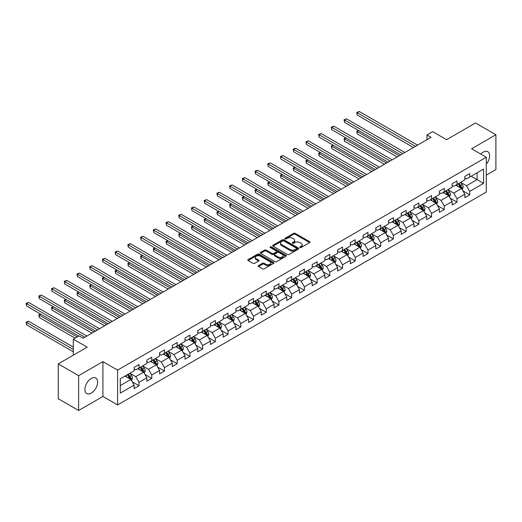 <?xml version="1.0" encoding="UTF-8"?>
<svg xmlns="http://www.w3.org/2000/svg" width="522" height="522" viewBox="0 0 522 522"><rect width="100%" height="100%" fill="white"/><g stroke="black" fill="none" stroke-linecap="round" stroke-linejoin="round"><path stroke-width="0.78" d="M300 247.5A0.79 0.457 0 0 0 301.122 247.5L309.624 242.586A1.129 0.652 0 0 0 309.957 242.123A1.129 0.652 0 0 0 309.624 241.666L295.224 233.347A1.129 0.652 0 0 0 293.618 233.347L285.116 238.254A0.79 0.457 0 0 0 284.888 238.58A0.79 0.457 0 0 0 285.116 238.9A0.79 0.457 0 0 0 286.239 238.9L287.341 238.267A3.621 2.088 0 0 1 292.464 238.267L293.658 238.959A3.621 2.088 0 0 1 294.721 240.44A3.621 2.088 0 0 1 293.658 241.914L292.561 242.554A0.79 0.457 0 0 0 292.327 242.874A0.79 0.457 0 0 0 292.561 243.2A0.79 0.457 0 0 0 293.684 243.2L294.78 242.567A3.621 2.088 0 0 1 299.902 242.567L301.103 243.259A3.621 2.088 0 0 1 302.166 244.733A3.621 2.088 0 0 1 301.103 246.214L300 246.847A0.79 0.457 0 0 0 299.772 247.174A0.79 0.457 0 0 0 300 247.5L300 246.847M91.259 393.125A8.991 5.194 120 0 0 97.138 385.197A8.991 5.194 120 0 0 95.754 377.993A8.991 5.194 120 0 0 91.259 378.437A8.991 5.194 120 0 0 85.386 386.365A8.991 5.194 120 0 0 86.763 393.568A8.991 5.194 120 0 0 91.259 393.125M486.282 164.182A8.991 5.194 120 0 0 487.757 151.674A8.991 5.194 120 0 0 483.261 152.117A8.991 5.194 120 0 0 480.814 154.094M258.488 265.6A1.129 0.652 0 0 0 258.155 266.057A1.129 0.652 0 0 0 258.488 266.52L262.527 268.856A1.129 0.652 0 0 0 264.132 268.856L273.574 263.401A1.129 0.652 0 0 0 273.906 262.938A1.129 0.652 0 0 0 273.574 262.481L259.166 254.162A1.129 0.652 0 0 0 257.568 254.162L248.126 259.617A1.129 0.652 0 0 0 247.793 260.073A1.129 0.652 0 0 0 248.126 260.537L253.007 263.356A1.129 0.652 0 0 0 254.605 263.356L258.651 261.026A1.129 0.652 0 0 0 258.977 260.563A1.129 0.652 0 0 0 258.651 260.1L256.23 258.703A3.028 1.749 0 0 1 255.343 257.463A3.028 1.749 0 0 1 257.209 255.852A3.028 1.749 0 0 1 260.511 256.23L269.991 261.705A3.028 1.749 0 0 1 270.879 262.938A3.028 1.749 0 0 1 269.013 264.556A3.028 1.749 0 0 1 265.711 264.178L264.132 263.264A1.129 0.652 0 0 0 262.527 263.264L258.488 265.6L258.488 266.52L262.527 264.204L262.527 263.264M486.282 175.138L495.9 169.578L495.9 134.748L475.516 122.977L446.571 139.687L432.712 131.688L427.009 134.983L431.081 137.338L83.109 338.236L79.031 335.881L73.321 339.176L73.321 355.182M78.62 375.657L78.62 410.494L102.919 396.466L102.919 361.635L78.62 375.657L58.242 363.893L87.181 347.182L73.321 339.176M102.919 361.635L117.594 370.105L486.282 157.246L486.282 192.083L117.594 404.942L117.594 370.105M495.9 134.748L471.601 148.777L486.282 157.246M287.42 254.488A1.129 0.652 0 0 0 289.018 254.488L298.46 249.033A1.129 0.652 0 0 0 298.793 248.57A1.129 0.652 0 0 0 298.46 248.107L284.059 239.794A1.129 0.652 0 0 0 282.454 239.794L273.013 245.242A1.129 0.652 0 0 0 272.68 245.705A1.129 0.652 0 0 0 273.013 246.169L287.42 254.488M270.572 247.669A0.79 0.457 0 0 1 271.375 247.78L271.375 246.841L286.017 255.291A1.129 0.652 0 0 1 286.35 255.754A1.129 0.652 0 0 1 286.017 256.217L276.575 261.672A1.129 0.652 0 0 1 274.977 261.672L260.569 253.353L264.608 251.036L264.608 250.097L260.569 252.426A1.129 0.652 0 0 0 260.237 252.889A1.129 0.652 0 0 0 260.569 253.353L260.569 252.426M264.608 251.036A1.129 0.652 0 0 1 266.213 251.036L266.213 250.097A1.129 0.652 0 0 0 264.608 250.097M266.213 250.097L272.053 253.47A1.129 0.652 0 0 0 273.652 253.47L276.334 251.924A1.129 0.652 0 0 0 276.667 251.46A1.129 0.652 0 0 0 276.334 250.997L270.252 247.487A0.79 0.457 0 0 1 270.018 247.16A0.79 0.457 0 0 1 270.507 246.736A0.79 0.457 0 0 1 271.375 246.841M78.62 410.494L58.242 398.723L58.242 363.893M132.229 381.804L139.035 385.732L139.035 382.3L146.865 377.778L146.865 381.217L151.758 378.391L151.758 374.953L159.582 370.437L159.582 373.869L164.476 371.044L164.476 367.612L172.299 363.09L172.299 366.529L177.193 363.703L177.193 360.265L185.023 355.75L185.023 359.182L189.91 356.363L189.91 352.924L197.74 348.402L197.74 351.841L202.634 349.016L202.634 345.584L210.457 341.062L210.457 344.5L215.351 341.675L215.351 338.236L223.175 333.721L223.175 337.153L228.068 334.328L228.068 330.896L235.898 326.374L235.898 329.813L240.786 326.987L240.786 323.549L248.616 319.033L248.616 322.465L253.509 319.647L253.509 316.208L261.333 311.686L261.333 315.125L266.227 312.3L266.227 308.867L274.05 304.346L274.05 307.784L278.944 304.959L278.944 301.52L286.774 297.005L286.774 300.437L291.661 297.612L291.661 294.18L299.491 289.658L299.491 293.096L304.385 290.271L304.385 286.832L312.208 282.317L312.208 285.756L317.102 282.931L317.102 279.492L324.932 274.977L324.932 278.409L329.819 275.583L329.819 272.151L337.649 267.629L337.649 271.068L342.536 268.243L342.536 264.804L350.366 260.289L350.366 263.721L355.26 260.902L355.26 257.463L363.084 252.942L363.084 256.38L367.977 253.555L367.977 250.116L375.807 245.601L375.807 249.04L380.695 246.214L380.695 242.776L388.525 238.26L388.525 241.693L393.412 238.867L393.412 235.435L401.242 230.913L401.242 234.352L406.136 231.527L406.136 228.088L413.959 223.573L413.959 227.005L418.853 224.186L418.853 220.747L426.683 216.225L426.683 219.664L431.57 216.839L431.57 213.407L439.4 208.885L439.4 212.323L444.294 209.498L444.294 206.059L452.117 201.544L452.117 204.976L457.011 202.151L457.011 198.719L464.834 194.197L464.834 197.636L469.728 194.81L469.728 191.372L483.587 183.372L483.587 169.063L477.069 172.828L477.069 179.607L483.587 183.372M139.035 385.732L134.147 388.557L134.147 385.119L120.282 393.125L120.282 378.815L134.147 370.809L134.147 367.377L139.035 364.552L139.035 367.984L146.865 363.469L146.865 360.03L151.758 357.205L151.758 360.643L159.582 356.121L159.582 352.689L164.476 349.864L164.476 353.303L172.299 348.781L172.299 345.342L177.193 342.523L177.193 345.956L185.023 341.44L185.023 338.002L189.91 335.176L189.91 338.615L197.74 334.093L197.74 330.661L202.634 327.836L202.634 331.268L210.457 326.752L210.457 323.314L215.351 320.488L215.351 323.927L223.175 319.412L223.175 315.973L228.068 313.148L228.068 316.586L235.898 312.065L235.898 308.632L240.786 305.807L240.786 309.239L248.616 304.724L248.616 301.285L253.509 298.46L253.509 301.899L261.333 297.377L261.333 293.945L266.227 291.119L266.227 294.558L274.05 290.036L274.05 286.598L278.944 283.772L278.944 287.211L286.774 282.696L286.774 279.257L291.661 276.432L291.661 279.87L299.491 275.348L299.491 271.916L304.385 269.091L304.385 272.523L312.208 268.008L312.208 264.569L317.102 261.744L317.102 265.183L324.932 260.661L324.932 257.229L329.819 254.403L329.819 257.842L337.649 253.32L337.649 249.881L342.536 247.063L342.536 250.495L350.366 245.979L350.366 242.541L355.26 239.715L355.26 243.154L363.084 238.632L363.084 235.2L367.977 232.375L367.977 235.807L375.807 231.292L375.807 227.853L380.695 225.028L380.695 228.466L388.525 223.945L388.525 220.512L393.412 217.687L393.412 221.126L401.242 216.604L401.242 213.165L406.136 210.346L406.136 213.779L413.959 209.263L413.959 205.825L418.853 202.999L418.853 206.438L426.683 201.916L426.683 198.484L431.57 195.659L431.57 199.091L439.4 194.575L439.4 191.137L444.294 188.311L444.294 191.75L452.117 187.228L452.117 183.796L457.011 180.971L457.011 184.41L464.834 179.888L464.834 176.449L469.728 173.63L469.728 177.062L483.587 169.063M137.73 368.741L143.602 372.127L135.779 376.649L129.906 373.256M134.147 368.93L135.779 369.87L139.035 367.984M135.779 376.649L139.035 382.3M143.602 372.127L146.865 377.778M150.453 361.394L156.319 364.787L148.496 369.302L142.623 365.915M146.865 361.583L148.496 362.529L151.758 360.643M148.496 369.302L151.758 374.953M156.319 364.787L159.582 370.437M163.171 354.053L169.043 357.446L161.213 361.961L155.341 358.575M159.582 354.242L161.213 355.182L164.476 353.303M161.213 361.961L164.476 367.612M169.043 357.446L172.299 363.09M175.888 346.712L181.76 350.099L173.93 354.621L168.064 351.228M172.299 346.902L173.93 347.841L177.193 345.956M173.93 354.621L177.193 360.265M181.76 350.099L185.023 355.75M188.605 339.365L194.478 342.758L186.654 347.274L180.782 343.887M185.023 339.554L186.654 340.494L189.91 338.615M186.654 347.274L189.91 352.924M194.478 342.758L197.74 348.402M201.329 332.025L207.195 335.411L199.371 339.933L193.499 336.54M197.74 332.214L199.371 333.153L202.634 331.268M199.371 339.933L202.634 345.584M207.195 335.411L210.457 341.062M214.046 324.684L219.919 328.07L212.089 332.586L206.216 329.199M210.457 324.867L212.089 325.813L215.351 323.927M212.089 332.586L215.351 338.236M219.919 328.07L223.175 333.721M226.763 317.337L232.636 320.73L224.806 325.245L218.94 321.859M223.175 317.526L224.806 318.466L228.068 316.586M224.806 325.245L228.068 330.896M232.636 320.73L235.898 326.374M239.481 309.996L245.353 313.383L237.53 317.905L231.657 314.512M235.898 310.185L237.53 311.125L240.786 309.239M237.53 317.905L240.786 323.549M245.353 313.383L248.616 319.033M252.204 302.649L258.07 306.042L250.247 310.557L244.374 307.171M248.616 302.838L250.247 303.778L253.509 301.899M250.247 310.557L253.509 316.208M258.07 306.042L261.333 311.686M264.922 295.308L270.794 298.695L262.964 303.217L257.092 299.83M261.333 295.498L262.964 296.437L266.227 294.558M262.964 303.217L266.227 308.867M270.794 298.695L274.05 304.346M277.639 287.968L283.511 291.354L275.681 295.876L269.815 292.483M274.05 288.151L275.681 289.097L278.944 287.211M275.681 295.876L278.944 301.52M283.511 291.354L286.774 297.005M290.363 280.621L296.228 284.014L288.405 288.529L282.532 285.142M286.774 280.81L288.405 281.75L291.661 279.87M288.405 288.529L291.661 294.18M296.228 284.014L299.491 289.658M303.08 273.28L308.946 276.667L301.122 281.188L295.25 277.795M299.491 273.469L301.122 274.409L304.385 272.523M301.122 281.188L304.385 286.832M308.946 276.667L312.208 282.317M315.797 265.933L321.669 269.326L313.839 273.841L307.967 270.455M312.208 266.122L313.839 267.068L317.102 265.183M313.839 273.841L317.102 279.492M321.669 269.326L324.932 274.977M328.514 258.592L334.387 261.979L326.557 266.501L320.691 263.114M324.932 258.781L326.557 259.721L329.819 257.842M326.557 266.501L329.819 272.151M334.387 261.979L337.649 267.629M341.238 251.252L347.104 254.638L339.28 259.16L333.408 255.767M337.649 251.434L339.28 252.38L342.536 250.495M339.28 259.16L342.536 264.804M347.104 254.638L350.366 260.289M353.955 243.904L359.821 247.297L351.998 251.813L346.125 248.426M350.366 244.094L351.998 245.033L355.26 243.154M351.998 251.813L355.26 257.463M359.821 247.297L363.084 252.942M366.672 236.564L372.545 239.95L364.715 244.472L358.849 241.079M363.084 236.753L364.715 237.693L367.977 235.807M364.715 244.472L367.977 250.116M372.545 239.95L375.807 245.601M379.39 229.217L385.262 232.61L377.432 237.125L371.566 233.739M375.807 229.406L377.432 230.352L380.695 228.466M377.432 237.125L380.695 242.776M385.262 232.61L388.525 238.26M392.113 221.876L397.979 225.263L390.156 229.784L384.283 226.398M388.525 222.065L390.156 223.005L393.412 221.126M390.156 229.784L393.412 235.435M397.979 225.263L401.242 230.913M404.831 214.535L410.697 217.922L402.873 222.444L397.001 219.051M401.242 214.718L402.873 215.664L406.136 213.779M402.873 222.444L406.136 228.088M410.697 217.922L413.959 223.573M417.548 207.188L423.42 210.581L415.59 215.097L409.724 211.71M413.959 207.378L415.59 208.317L418.853 206.438M415.59 215.097L418.853 220.747M423.42 210.581L426.683 216.225M430.265 199.848L436.138 203.234L428.308 207.756L422.442 204.363M426.683 200.037L428.308 200.977L431.57 199.091M428.308 207.756L431.57 213.407M436.138 203.234L439.4 208.885M442.989 192.501L448.855 195.894L441.031 200.409L435.159 197.022M439.4 192.69L441.031 193.636L444.294 191.75M441.031 200.409L444.294 206.059M448.855 195.894L452.117 201.544M455.706 185.16L461.578 188.546L453.748 193.068L447.876 189.682M452.117 185.349L453.748 186.289L457.011 184.41M453.748 193.068L457.011 198.719M461.578 188.546L464.834 194.197M471.196 176.214L477.069 179.607L466.466 185.728L460.6 182.335M464.834 178.009L466.466 178.948L469.728 177.062M466.466 185.728L469.728 191.372M102.919 396.466L117.594 404.942M427.009 134.983L427.009 139.687M120.282 385.595L130.885 379.474L125.012 376.081M130.885 379.474L134.147 385.119M462.923 190.882L469.728 194.81M450.199 198.223L457.011 202.151M437.482 205.564L444.294 209.498M424.764 212.911L431.57 216.839M412.047 220.251L418.853 224.186M399.323 227.599L406.136 231.527M386.606 234.939L393.412 238.867M373.889 242.28L380.695 246.214M361.172 249.627L367.977 253.555M348.448 256.968L355.26 260.902M335.731 264.315L342.536 268.243M323.014 271.655L329.819 275.583M310.296 278.996L317.102 282.931M297.573 286.343L304.385 290.271M284.855 293.684L291.661 297.612M272.138 301.024L278.944 304.959M259.421 308.372L266.227 312.3M246.697 315.712L253.509 319.647M233.98 323.059L240.786 326.987M221.263 330.4L228.068 334.328M208.546 337.741L215.351 341.675M195.822 345.088L202.634 349.016M183.105 352.428L189.91 356.363M170.387 359.775L177.193 363.703M157.67 367.116L164.476 371.044M144.946 374.457L151.758 378.391M300.32 247.611L301.103 247.154A3.621 2.088 0 0 0 302.166 245.679L302.166 244.733M294.721 240.44L294.721 241.379A3.621 2.088 0 0 1 293.658 242.86L292.875 243.311M309.624 241.666L309.624 242.586L295.224 234.287A1.129 0.652 0 0 0 293.618 234.287L285.436 239.017M298.46 248.107L298.46 249.033L284.059 240.733A1.129 0.652 0 0 0 282.454 240.733L273.026 246.175M296.463 248.896A0.79 0.457 0 0 0 296.692 248.57A0.79 0.457 0 0 0 296.463 248.25L283.818 240.949A0.79 0.457 0 0 0 282.696 240.949L281.534 241.614A3.621 2.088 0 0 0 280.477 243.095A3.621 2.088 0 0 0 281.534 244.577L290.18 249.562A3.621 2.088 0 0 0 295.302 249.562L296.463 248.896L296.463 249.836A0.79 0.457 0 0 0 296.692 249.509L296.692 248.57M280.477 243.095L280.477 244.035A3.621 2.088 0 0 0 281.534 245.516L281.534 244.577M296.463 249.836L295.302 250.508A3.621 2.088 0 0 1 290.18 250.508L281.534 245.516M266.213 251.036L272.053 254.41A1.129 0.652 0 0 0 273.652 254.41L276.334 252.863A1.129 0.652 0 0 0 276.667 252.4L276.667 251.46M271.375 247.78L286.004 256.224M278.115 256.968A3.028 1.749 0 0 0 281.417 257.346A3.028 1.749 0 0 0 283.283 255.734A3.028 1.749 0 0 0 282.395 254.495L279.055 252.57A1.129 0.652 0 0 0 277.456 252.57L274.774 254.116A1.129 0.652 0 0 0 274.442 254.579A1.129 0.652 0 0 0 274.774 255.043L278.115 256.968L278.115 257.907A3.028 1.749 0 0 0 281.417 258.292A3.028 1.749 0 0 0 283.283 256.674L283.283 255.734M274.442 254.579L274.442 255.519A1.129 0.652 0 0 0 274.774 255.982L274.774 255.043M278.115 257.907L274.774 255.982M270.879 262.938L270.879 263.884A3.028 1.749 0 0 1 269.013 265.496A3.028 1.749 0 0 1 265.711 265.117L264.132 264.204A1.129 0.652 0 0 0 262.527 264.204M255.343 257.463L255.343 258.41A3.028 1.749 0 0 0 256.23 259.643L256.23 258.703M258.631 261.033L256.23 259.643M273.574 262.481L273.574 263.401L259.166 255.101A1.129 0.652 0 0 0 257.568 255.101L248.139 260.543M462.218 189.662L463.19 187.222A3.054 1.762 -120 0 0 462.211 184.618L460.534 182.374M457.598 186.256L456.456 184.729M358.79 130.617L357.237 131.511L357.237 133.867L397.164 156.92M458.003 183.835L459.686 186.08A3.054 1.762 60 0 1 460.561 187.92L461.539 187.352A3.054 1.762 -120 0 0 460.665 185.512L458.982 183.268M458.218 183.711L460.084 186.204A1.559 0.9 60 0 1 460.365 186.674L461.539 187.352M357.237 133.867L356.794 131.257L399.206 155.739M356.794 131.257L358.607 130.513M415.512 146.323L357.237 112.687L359.28 111.506L417.548 145.149M413.47 147.504L357.237 115.036L357.237 112.687L356.794 112.426L359.28 111.506M357.237 115.036L356.794 112.426M449.501 197.009L450.473 194.562A3.054 1.762 -120 0 0 449.494 191.965L447.811 189.714M444.881 193.597L443.739 192.07M346.073 137.965L344.52 138.859L344.52 141.208L384.446 164.26M445.286 191.176L446.969 193.421A3.054 1.762 60 0 1 447.843 195.261L448.822 194.693A3.054 1.762 -120 0 0 447.948 192.859L446.264 190.608M445.501 191.052L447.367 193.545A1.559 0.9 60 0 1 447.648 194.021L448.822 194.693M344.52 141.208L344.07 138.598L386.482 163.086M344.07 138.598L345.89 137.86M436.783 204.35L437.749 201.91A3.054 1.762 -120 0 0 436.777 199.306L435.094 197.062M432.157 200.937L431.015 199.411M333.349 145.305L331.803 146.199L331.803 148.555L371.729 171.601M432.568 198.517L434.252 200.768A3.054 1.762 60 0 1 435.126 202.601L436.105 202.04A3.054 1.762 -120 0 0 435.231 200.2L433.547 197.955M432.777 198.399L434.643 200.892A1.559 0.9 60 0 1 434.93 201.362L436.105 202.04M331.803 148.555L331.353 145.938L373.765 170.426M331.353 145.938L333.173 145.201M402.788 153.67L344.52 120.027L346.556 118.853L404.831 152.489M400.752 154.845L344.52 122.383L344.52 120.027L344.07 119.766L346.556 118.853M344.52 122.383L344.07 119.766M390.071 161.011L331.803 127.368L333.839 126.194L392.113 159.836M388.035 162.192L331.803 129.724L331.803 127.368L331.353 127.114L333.839 126.194M331.803 129.724L331.353 127.114M424.06 211.697L425.032 209.25A3.054 1.762 -120 0 0 424.06 206.647L422.376 204.402M419.44 208.285L418.298 206.758M320.632 152.646L319.086 153.54L319.086 155.895L359.006 178.948M419.845 205.864L421.528 208.108A3.054 1.762 60 0 1 422.402 209.948L423.381 209.381A3.054 1.762 -120 0 0 422.507 207.547L420.823 205.296M420.06 205.74L421.926 208.232A1.559 0.9 60 0 1 422.207 208.702L423.381 209.381M319.086 155.895L318.635 153.285L361.048 177.767M318.635 153.285L320.456 152.541M411.343 219.038L412.315 216.597A3.054 1.762 -120 0 0 411.336 213.994L409.659 211.749M406.723 215.625L405.581 214.098M307.915 159.993L306.362 160.887L306.362 163.242L346.288 186.289M407.127 213.204L408.811 215.449A3.054 1.762 60 0 1 409.685 217.289L410.664 216.728A3.054 1.762 -120 0 0 409.79 214.888L408.106 212.643M407.343 213.08L409.209 215.573A1.559 0.9 60 0 1 409.489 216.049L410.664 216.728M306.362 163.242L305.918 160.626L348.331 185.114M305.918 160.626L307.732 159.889M398.625 226.378L399.598 223.938A3.054 1.762 -120 0 0 398.619 221.335L396.935 219.09M394.006 222.972L392.857 221.445M295.198 167.334L293.645 168.228L293.645 170.583L333.571 193.636M394.41 220.552L396.094 222.796A3.054 1.762 60 0 1 396.968 224.636L397.947 224.068A3.054 1.762 -120 0 0 397.072 222.228L395.389 219.984M394.625 220.428L396.492 222.92A1.559 0.9 60 0 1 396.772 223.39L397.947 224.068M293.645 170.583L293.194 167.973L335.607 192.455M293.194 167.973L295.015 167.229M377.354 168.358L319.086 134.715L321.121 133.534L379.39 167.177M375.318 169.533L319.086 137.064L319.086 134.715L318.635 134.454L321.121 133.534M319.086 137.064L318.635 134.454M364.637 175.699L306.362 142.056L308.404 140.881L366.672 174.524M362.594 176.873L306.362 144.411L306.362 142.056L305.918 141.795L308.404 140.881M306.362 144.411L305.918 141.795M351.913 183.039L293.645 149.403L295.68 148.222L353.955 181.865M349.877 184.22L293.645 151.752L293.645 149.403L293.194 149.142L295.68 148.222M293.645 151.752L293.194 149.142M385.908 233.725L386.874 231.279A3.054 1.762 -120 0 0 385.902 228.682L384.218 226.431M381.282 230.313L380.14 228.786M282.474 174.681L280.927 175.575L280.927 177.924L320.854 200.977M381.693 227.892L383.376 230.137A3.054 1.762 60 0 1 384.251 231.977L385.229 231.409A3.054 1.762 -120 0 0 384.349 229.576L382.672 227.324M381.902 227.768L383.768 230.261A1.559 0.9 60 0 1 384.055 230.737L385.229 231.409M280.927 177.924L280.477 175.314L322.89 199.802M280.477 175.314L282.298 174.576M339.196 190.386L280.927 156.744L282.963 155.569L341.238 189.205M337.16 191.561L280.927 159.099L280.927 156.744L280.477 156.483L282.963 155.569M280.927 159.099L280.477 156.483M373.184 241.066L374.157 238.626A3.054 1.762 -120 0 0 373.184 236.022L371.501 233.778M368.565 237.654L367.423 236.127M269.757 182.021L268.21 182.915L268.21 185.271L308.13 208.317M368.969 235.233L370.653 237.484A3.054 1.762 60 0 1 371.527 239.317L372.506 238.756A3.054 1.762 -120 0 0 371.631 236.916L369.948 234.672M369.184 235.115L371.051 237.601A1.559 0.9 60 0 1 371.331 238.078L372.506 238.756M268.21 185.271L267.76 182.654L310.172 207.143M267.76 182.654L269.58 181.917M326.478 197.727L268.21 164.084L270.246 162.91L328.514 196.553M324.443 198.908L268.21 166.44L268.21 164.084L267.76 163.83L270.246 162.91M268.21 166.44L267.76 163.83M360.467 248.413L361.439 245.966A3.054 1.762 -120 0 0 360.461 243.363L358.777 241.118M355.847 245.001L354.706 243.474M257.039 189.362L255.486 190.256L255.486 192.611L295.413 215.664M356.252 242.58L357.935 244.825A3.054 1.762 60 0 1 358.81 246.665L359.788 246.097A3.054 1.762 -120 0 0 358.914 244.257L357.231 242.012M356.467 242.456L358.333 244.948A1.559 0.9 60 0 1 358.614 245.418L359.788 246.097M255.486 192.611L255.043 190.001L297.455 214.483M255.043 190.001L256.857 189.258M313.761 205.074L255.486 171.431L257.529 170.25L315.797 203.893M311.719 206.249L255.486 173.78L255.486 171.431L255.043 171.17L257.529 170.25M255.486 173.78L255.043 171.17M347.75 255.754L348.722 253.314A3.054 1.762 -120 0 0 347.743 250.71L346.06 248.465M343.13 252.341L341.982 250.814M244.322 196.709L242.769 197.603L242.769 199.952L282.696 223.005M343.535 249.921L345.218 252.165A3.054 1.762 60 0 1 346.093 254.005L347.071 253.444A3.054 1.762 -120 0 0 346.197 251.604L344.513 249.359M343.75 249.797L345.616 252.289A1.559 0.9 60 0 1 345.897 252.765L347.071 253.444M242.769 199.952L242.319 197.342L284.731 221.83M242.319 197.342L244.139 196.605M301.037 212.415L242.769 178.772L244.805 177.597L303.08 211.24M299.002 213.589L242.769 181.127L242.769 178.772L242.319 178.511L244.805 177.597M242.769 181.127L242.319 178.511M335.033 263.095L335.998 260.654A3.054 1.762 -120 0 0 335.026 258.051L333.343 255.806M330.406 259.682L329.265 258.162M231.598 204.05L230.052 204.944L230.052 207.299L269.978 230.352M330.817 257.268L332.501 259.512A3.054 1.762 60 0 1 333.375 261.346L334.354 260.785A3.054 1.762 -120 0 0 333.473 258.945L331.796 256.7M331.026 257.144L332.892 259.636A1.559 0.9 60 0 1 333.18 260.106L334.354 260.785M230.052 207.299L229.602 204.683L272.014 229.171M229.602 204.683L231.422 203.945M288.32 219.755L230.052 186.113L232.088 184.938L290.363 218.581M286.284 220.936L230.052 188.468L230.052 186.113L229.602 185.858L232.088 184.938M230.052 188.468L229.602 185.858M322.309 270.442L323.281 267.995A3.054 1.762 -120 0 0 322.309 265.398L320.625 263.147M317.689 267.029L316.547 265.502M218.881 211.39L217.335 212.291L217.335 214.64L257.255 237.693M318.094 264.608L319.777 266.853A3.054 1.762 60 0 1 320.652 268.693L321.63 268.125A3.054 1.762 -120 0 0 320.756 266.292L319.072 264.041M318.309 264.484L320.175 266.977A1.559 0.9 60 0 1 320.456 267.453L321.63 268.125M217.335 214.64L216.884 212.03L259.297 236.518M216.884 212.03L218.705 211.293M275.603 227.103L217.335 193.46L219.37 192.285L277.639 225.922M273.561 228.277L217.335 195.815L217.335 193.46L216.884 193.199L219.37 192.285M217.335 195.815L216.884 193.199M309.592 277.782L310.564 275.342A3.054 1.762 -120 0 0 309.585 272.738L307.902 270.494M304.972 274.37L303.83 272.843M206.164 218.738L204.611 219.632L204.611 221.987L244.537 245.033M305.377 271.949L307.06 274.2A3.054 1.762 60 0 1 307.934 276.034L308.913 275.472A3.054 1.762 -120 0 0 308.039 273.632L306.355 271.388M305.592 271.832L307.458 274.318A1.559 0.9 60 0 1 307.739 274.794L308.913 275.472M204.611 221.987L204.167 219.37L246.58 243.859M204.167 219.37L205.981 218.633M262.886 234.443L204.611 200.8L206.653 199.626L264.922 233.269M260.843 235.624L204.611 203.156L204.611 200.8L204.167 200.546L206.653 199.626M204.611 203.156L204.167 200.546M296.874 285.129L297.847 282.683A3.054 1.762 -120 0 0 296.868 280.079L295.184 277.834M292.255 281.717L291.106 280.19M193.44 226.078L191.894 226.972L191.894 229.328L231.82 252.38M292.659 279.296L294.343 281.541A3.054 1.762 60 0 1 295.217 283.381L296.196 282.813A3.054 1.762 -120 0 0 295.322 280.973L293.638 278.728M292.868 279.172L294.741 281.665A1.559 0.9 60 0 1 295.021 282.134L296.196 282.813M191.894 229.328L191.443 226.718L233.856 251.199M191.443 226.718L193.264 225.974M250.162 241.79L191.894 208.147L193.93 206.966L252.204 240.609M248.126 242.965L191.894 210.496L191.894 208.147L191.443 207.887L193.93 206.966M191.894 210.496L191.443 207.887M284.157 292.47L285.123 290.03A3.054 1.762 -120 0 0 284.151 287.426L282.467 285.182M279.531 289.058L278.389 287.531M180.723 233.425L179.177 234.319L179.177 236.668L219.103 259.721M279.942 286.637L281.619 288.881A3.054 1.762 60 0 1 282.5 290.721L283.472 290.154A3.054 1.762 -120 0 0 282.598 288.32L280.921 286.076M280.151 286.513L282.017 289.005A1.559 0.9 60 0 1 282.304 289.482L283.472 290.154M179.177 236.668L178.726 234.058L221.139 258.547M178.726 234.058L180.547 233.321M237.445 249.131L179.177 215.488L181.212 214.314L239.481 247.957M235.409 250.306L179.177 217.844L179.177 215.488L178.726 215.227L181.212 214.314M179.177 217.844L178.726 215.227M271.433 299.811L272.406 297.37A3.054 1.762 -120 0 0 271.433 294.767L269.75 292.522M266.814 296.398L265.672 294.878M168.006 240.766L166.459 241.66L166.459 244.015L206.379 267.068M270.318 298.427L270.755 297.501A3.054 1.762 -120 0 0 269.881 295.661L268.197 293.416M267.434 293.86L269.3 296.352A1.559 0.9 60 0 1 269.58 296.822L270.755 297.501M267.218 293.984L268.902 296.228A3.054 1.762 60 0 1 269.776 298.062M166.459 244.015L166.009 241.399L208.422 265.887M166.009 241.399L167.823 240.662M224.728 256.472L166.459 222.829L168.495 221.654L226.763 255.297M222.685 257.653L166.459 225.184L166.459 222.829L166.009 222.574L168.495 221.654M166.459 225.184L166.009 222.574M258.716 307.158L259.688 304.711A3.054 1.762 -120 0 0 258.71 302.114L257.026 299.863M254.097 303.745L252.955 302.218M155.288 248.107L153.736 249.007L153.736 251.356L193.662 274.409M254.501 301.325L256.185 303.569A3.054 1.762 60 0 1 257.059 305.409L258.038 304.841A3.054 1.762 -120 0 0 257.163 303.008L255.48 300.757M254.716 301.201L256.583 303.693A1.559 0.9 60 0 1 256.863 304.163L258.038 304.841M153.736 251.356L153.292 248.746L195.704 273.234M153.292 248.746L155.106 248.009M212.01 263.819L153.736 230.176L155.778 228.995L214.046 262.638M209.968 264.993L153.736 232.531L153.736 230.176L153.292 229.915L155.778 228.995M153.736 232.531L153.292 229.915M245.999 314.498L246.971 312.058A3.054 1.762 -120 0 0 245.992 309.455L244.309 307.21M241.379 311.086L240.231 309.559M142.565 255.454L141.018 256.348L141.018 258.703L180.945 281.75M241.784 308.665L243.467 310.916A3.054 1.762 60 0 1 244.342 312.75L245.32 312.189A3.054 1.762 -120 0 0 244.446 310.349L242.763 308.104M241.993 308.541L243.865 311.034A1.559 0.9 60 0 1 244.146 311.51L245.32 312.189M141.018 258.703L140.568 256.087L182.981 280.575M140.568 256.087L142.389 255.349M199.287 271.159L141.018 237.517L143.054 236.342L201.329 269.985M197.251 272.334L141.018 239.872L141.018 237.517L140.568 237.262L143.054 236.342M141.018 239.872L140.568 237.262M233.282 321.846L234.248 319.399A3.054 1.762 -120 0 0 233.275 316.795L231.592 314.551M228.656 318.433L227.514 316.906M129.847 262.794L128.301 263.688L128.301 266.044L168.228 289.097M229.067 316.012L230.744 318.257A3.054 1.762 60 0 1 231.624 320.097L232.597 319.529A3.054 1.762 -120 0 0 231.722 317.689L230.045 315.445M229.275 315.888L231.142 318.381A1.559 0.9 60 0 1 231.429 318.851L232.597 319.529M128.301 266.044L127.851 263.434L170.263 287.916M127.851 263.434L129.671 262.69M186.569 278.507L128.301 244.864L130.337 243.683L188.605 277.326M184.534 279.681L128.301 247.213L128.301 244.864L127.851 244.603L130.337 243.683M128.301 247.213L127.851 244.603M220.558 329.186L221.53 326.739A3.054 1.762 -120 0 0 220.558 324.142L218.875 321.891M215.938 325.774L214.796 324.247M117.13 270.142L115.584 271.035L115.584 273.384L155.504 296.437M216.343 323.353L218.026 325.597A3.054 1.762 60 0 1 218.901 327.438L219.879 326.87A3.054 1.762 -120 0 0 219.005 325.036L217.322 322.792M216.558 323.229L218.424 325.721A1.559 0.9 60 0 1 218.705 326.198L219.879 326.87M115.584 273.384L115.134 270.774L157.546 295.263M115.134 270.774L116.948 270.037M173.852 285.847L115.584 252.204L117.62 251.03L175.888 284.673M171.81 287.022L115.584 254.56L115.584 252.204L115.134 251.943L117.62 251.03M115.584 254.56L115.134 251.943M207.841 336.527L208.813 334.087A3.054 1.762 -120 0 0 207.834 331.483L206.151 329.238M203.221 333.114L202.079 331.594M104.413 277.482L102.86 278.376L102.86 280.732L142.787 303.778M203.626 330.694L205.309 332.945A3.054 1.762 60 0 1 206.183 334.778L207.162 334.217A3.054 1.762 -120 0 0 206.288 332.377L204.604 330.132M203.841 330.576L205.707 333.069A1.559 0.9 60 0 1 205.988 333.538L207.162 334.217M102.86 280.732L102.416 278.115L144.829 302.603M102.416 278.115L104.23 277.378M161.135 293.188L102.86 259.545L104.902 258.37L163.171 292.013M159.093 294.369L102.86 261.9L102.86 259.545L102.416 259.29L104.902 258.37M102.86 261.9L102.416 259.29M195.124 343.874L196.089 341.427A3.054 1.762 -120 0 0 195.117 338.83L193.434 336.579M190.504 340.461L189.355 338.935M91.689 284.823L90.143 285.717L90.143 288.072L130.069 311.125M190.908 338.041L192.592 340.285A3.054 1.762 60 0 1 193.466 342.125L194.445 341.558A3.054 1.762 -120 0 0 193.571 339.724L191.887 337.473M191.117 337.917L192.99 340.409A1.559 0.9 60 0 1 193.27 340.879L194.445 341.558M90.143 288.072L89.693 285.462L132.105 309.951M89.693 285.462L91.513 284.725M148.411 300.535L90.143 266.892L92.179 265.711L150.453 299.354M146.375 301.709L90.143 269.248L90.143 266.892L89.693 266.631L92.179 265.711M90.143 269.248L89.693 266.631M182.406 351.215L183.372 348.774A3.054 1.762 -120 0 0 182.4 346.171L180.716 343.926M177.78 347.802L176.638 346.275M78.972 292.17L77.426 293.064L77.426 295.419L117.352 318.466M181.284 349.825L181.721 348.905A3.054 1.762 -120 0 0 180.847 347.065L179.163 344.82M178.4 345.257L180.266 347.75A1.559 0.9 60 0 1 180.553 348.226L181.721 348.905M178.191 345.381L179.868 347.632A3.054 1.762 60 0 1 180.742 349.466M77.426 295.419L76.975 292.803L119.388 317.291M76.975 292.803L78.796 292.066M135.694 307.876L77.426 274.233L79.461 273.058L137.73 306.701M133.658 309.05L77.426 276.588L77.426 274.233L76.975 273.978L79.461 273.058M77.426 276.588L76.975 273.978M169.683 358.555L170.655 356.115A3.054 1.762 -120 0 0 169.683 353.511L167.999 351.267M165.063 355.149L163.921 353.622M66.255 299.511L64.702 300.404L64.702 302.76L104.628 325.813M165.467 352.728L167.151 354.973A3.054 1.762 60 0 1 168.025 356.813L169.004 356.245A3.054 1.762 -120 0 0 168.13 354.405L166.446 352.161M165.683 352.604L167.549 355.097A1.559 0.9 60 0 1 167.83 355.567L169.004 356.245M64.702 302.76L64.258 300.15L106.671 324.632M64.258 300.15L66.072 299.406M122.977 315.216L64.702 281.58L66.744 280.399L125.012 314.042M120.934 316.397L64.702 283.929L64.702 281.58L64.258 281.319L66.744 280.399M64.702 283.929L64.258 281.319M156.965 365.902L157.938 363.456A3.054 1.762 -120 0 0 156.959 360.859L155.275 358.607M152.346 362.49L151.204 360.963M53.538 306.858L51.985 307.752L51.985 310.101L91.911 333.153M152.75 360.069L154.434 362.314A3.054 1.762 60 0 1 155.308 364.154L156.287 363.586A3.054 1.762 -120 0 0 155.412 361.753L153.729 359.501M152.966 359.945L154.832 362.438A1.559 0.9 60 0 1 155.112 362.914L156.287 363.586M51.985 310.101L51.541 307.491L93.947 331.979M51.541 307.491L53.355 306.753M110.259 322.563L51.985 288.92L54.027 287.746L112.295 321.389M108.217 323.738L51.985 291.276L51.985 288.92L51.541 288.659L54.027 287.746M51.985 291.276L51.541 288.659M144.248 373.243L145.214 370.803A3.054 1.762 -120 0 0 144.242 368.199L142.558 365.955M139.628 369.83L138.48 368.31M40.814 314.198L39.267 315.092L39.267 317.448L75.116 338.145M140.033 367.41L141.716 369.661A3.054 1.762 60 0 1 142.591 371.494L143.57 370.933A3.054 1.762 -120 0 0 142.695 369.093L141.012 366.849M140.242 367.292L142.114 369.785A1.559 0.9 60 0 1 142.395 370.255L143.57 370.933M39.267 317.448L38.817 314.831L77.152 336.964M38.817 314.831L40.638 314.094M97.536 329.904L39.267 296.261L41.303 295.087L99.578 328.729M95.5 331.085L39.267 298.617L39.267 296.261L38.817 296.007L41.303 295.087M39.267 298.617L38.817 296.007M131.531 380.59L132.497 378.143A3.054 1.762 -120 0 0 131.524 375.54L129.841 373.295M126.905 377.178L125.763 375.651M73.321 347.084L28.586 321.258L26.55 322.433L26.55 324.788L73.321 351.795M127.316 374.757L128.993 377.001A3.054 1.762 60 0 1 129.867 378.841L130.846 378.274A3.054 1.762 -120 0 0 129.971 376.44L128.288 374.189M127.525 374.633L129.391 377.125A1.559 0.9 60 0 1 129.678 377.595L130.846 378.274M26.55 324.788L26.1 322.178L73.321 349.44M26.1 322.178L28.586 321.258M84.818 337.251L26.55 303.608L28.586 302.427L86.854 336.07M78.705 336.07L26.55 305.957L26.55 303.608L26.1 303.347L28.586 302.427M26.55 305.957L26.1 303.347M301.103 247.154L301.103 246.214M292.561 243.2L292.561 242.554M293.658 242.86L293.658 241.914M285.116 238.9L285.116 238.254M293.618 234.287L293.618 233.347M295.224 234.287L295.224 233.347M273.013 246.169L273.013 245.242M282.454 240.733L282.454 239.794M284.059 240.733L284.059 239.794M290.18 250.508L290.18 249.562M295.302 250.508L295.302 249.562M272.053 254.41L272.053 253.47M273.652 254.41L273.652 253.47M276.334 252.863L276.334 251.924M286.017 256.217L286.017 255.291M264.132 264.204L264.132 263.264M265.711 265.117L265.711 264.178M258.651 261.026L258.651 260.1M248.126 260.537L248.126 259.617M257.568 255.101L257.568 254.162M259.166 255.101L259.166 254.162M461.272 188.377L463.171 187.281M460.665 185.512L462.211 184.618M458.492 186.772L459.686 186.08M448.555 195.717L450.453 194.621M447.948 192.859L449.494 191.965M445.775 194.112L446.969 193.421M435.837 203.065L437.73 201.968M435.231 200.2L436.777 199.306M433.051 201.453L434.252 200.768M423.12 210.405L425.012 209.309M422.507 207.547L424.06 206.647M420.334 208.8L421.528 208.108M410.396 217.746L412.295 216.656M409.79 214.888L411.336 213.994M407.617 216.141L408.811 215.449M397.679 225.093L399.578 223.997M397.072 222.228L398.619 221.335M394.9 223.488L396.094 222.796M384.962 232.434L386.854 231.337M384.349 229.576L385.902 228.682M382.176 230.828L383.376 230.137M372.238 239.781L374.137 238.684M371.631 236.916L373.184 236.022M369.459 238.169L370.653 237.484M359.521 247.121L361.42 246.025M358.914 244.257L360.461 243.363M356.741 245.516L357.935 244.825M346.804 254.462L348.696 253.372M346.197 251.604L347.743 250.71M344.024 252.857L345.218 252.165M334.087 261.809L335.979 260.713M333.473 258.945L335.026 258.051M331.3 260.204L332.501 259.512M321.363 269.15L323.262 268.054M320.756 266.292L322.309 265.398M318.583 267.545L319.777 266.853M308.646 276.497L310.544 275.401M308.039 273.632L309.585 272.738M305.866 274.885L307.06 274.2M295.928 283.837L297.821 282.741M295.322 280.973L296.868 280.079M293.149 282.232L294.343 281.541M283.211 291.178L285.103 290.088M282.598 288.32L284.151 287.426M280.425 289.573L281.619 288.881M270.487 298.525L272.386 297.429M269.881 295.661L271.433 294.767M267.708 296.92L268.902 296.228M257.77 305.866L259.669 304.77M257.163 303.008L258.71 302.114M254.99 304.261L256.185 303.569M245.053 313.207L246.945 312.117M244.446 310.349L245.992 309.455M242.273 311.601L243.467 310.916M232.336 320.554L234.228 319.457M231.722 317.689L233.275 316.795M229.549 318.949L230.744 318.257M219.612 327.894L221.511 326.805M219.005 325.036L220.558 324.142M216.832 326.289L218.026 325.597M206.895 335.241L208.793 334.145M206.288 332.377L207.834 331.483M204.115 333.63L205.309 332.945M194.177 342.582L196.07 341.486M193.571 339.724L195.117 338.83M191.398 340.977L192.592 340.285M181.46 349.923L183.352 348.833M180.847 347.065L182.4 346.171M178.674 348.318L179.868 347.632M168.737 357.27L170.635 356.174M168.13 354.405L169.683 353.511M165.957 355.665L167.151 354.973M156.019 364.61L157.918 363.514M155.412 361.753L156.959 360.859M153.24 363.005L154.434 362.314M143.302 371.958L145.194 370.861M142.695 369.093L144.242 368.199M140.522 370.346L141.716 369.661M130.585 379.298L132.477 378.202M129.971 376.44L131.524 375.54M127.799 377.693L128.993 377.001"/></g></svg>
